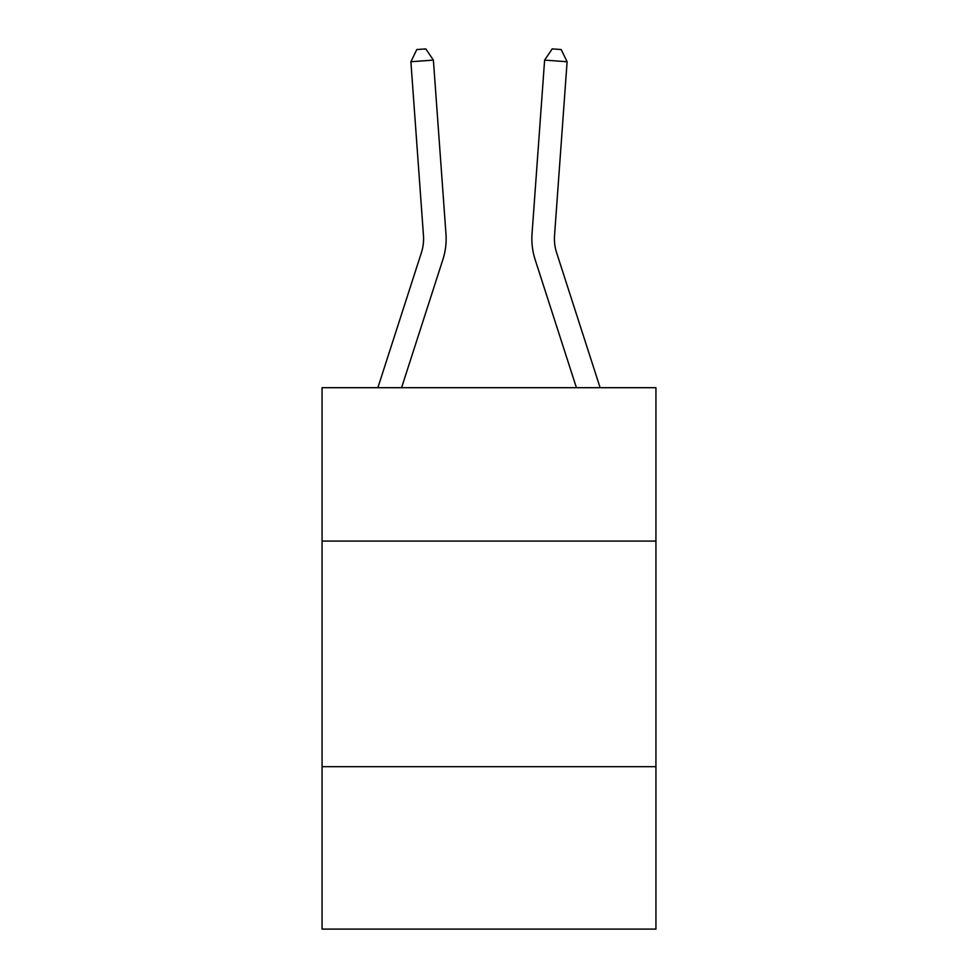 <?xml version="1.0" encoding="UTF-8"?>
<svg xmlns="http://www.w3.org/2000/svg" width="978" height="978" viewBox="0 0 978 978"><rect width="100%" height="100%" fill="white"/><g stroke="black" fill="none" stroke-linecap="round" stroke-linejoin="round"><path stroke-width="1.47" d="M655.932 541.091L655.932 387.691L322.068 387.691L322.068 541.091L655.932 541.091L655.932 929.1L322.068 929.1L322.068 541.091M655.932 766.679L322.068 766.679M445.968 233.925L433.388 60.11L445.968 233.925A67.678 67.678 57.7 0 1 442.875 259.573L401.579 387.691M423.462 235.551A45.122 45.122 -122.3 0 1 421.408 252.654L377.875 387.691L421.408 252.654A45.122 45.122 0 0 0 423.462 235.551L410.894 61.736L416.799 49.548L425.797 48.9L433.388 60.11L410.894 61.736M600.125 387.691L556.592 252.654A45.122 45.122 0 0 1 554.538 235.551L567.106 61.736L544.612 60.11L532.032 233.925A67.678 67.678 0 0 0 535.125 259.573L576.421 387.691M556.592 252.654A45.122 45.122 0 0 1 554.538 235.551A45.122 45.122 0 0 0 556.592 252.654A45.122 45.122 0 0 1 554.538 235.551A45.122 45.122 0 0 0 556.592 252.654A45.122 45.122 0 0 1 554.538 235.551A45.122 45.122 0 0 0 556.592 252.654A45.122 45.122 0 0 1 554.538 235.551A45.122 45.122 0 0 0 556.592 252.654A45.122 45.122 0 0 1 554.538 235.551A45.122 45.122 0 0 0 556.592 252.654A45.122 45.122 0 0 1 554.538 235.551A45.122 45.122 0 0 0 556.592 252.654A45.122 45.122 0 0 1 554.538 235.551A45.122 45.122 0 0 0 556.592 252.654A45.122 45.122 0 0 1 554.538 235.551M567.106 61.736L561.201 49.548L552.203 48.9L544.612 60.11L532.032 233.925"/></g></svg>
